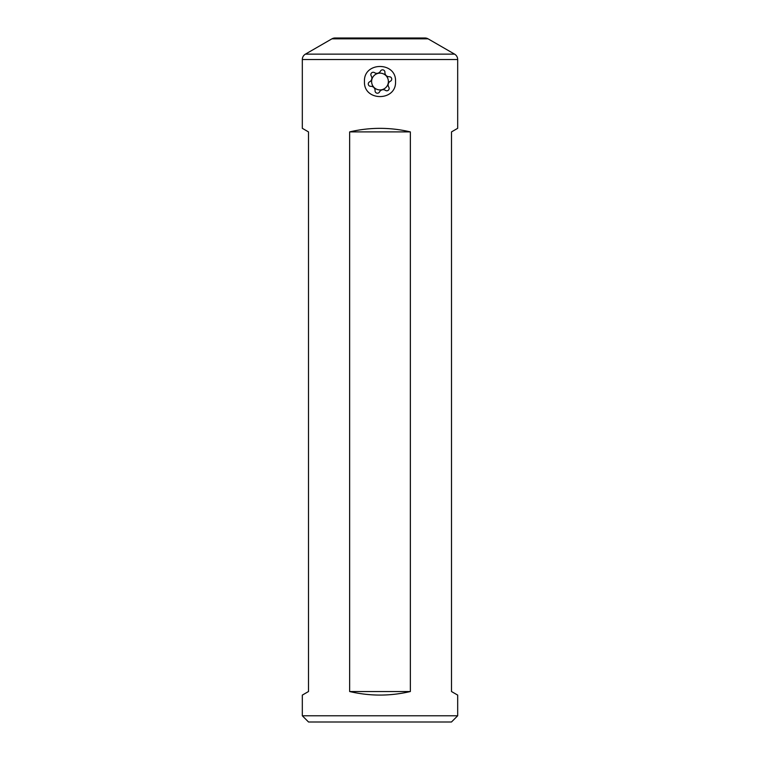 <?xml version="1.0" encoding="UTF-8"?>
<svg xmlns="http://www.w3.org/2000/svg" width="760" height="760" viewBox="0 0 760 760"><rect width="100%" height="100%" fill="white"/><g stroke="black" fill="none" stroke-linecap="round" stroke-linejoin="round"><path stroke-width="1.14" d="M364.458 81.529C363.489 61.493 396.492 61.446 395.542 81.529C396.511 101.564 363.508 101.602 364.458 81.529M302.319 715.778L308.531 722L451.469 722L457.681 715.778L302.319 715.778L302.319 695.096L308.493 691.533L308.493 131.898L302.319 128.326L302.319 59.517A6.222 6.222 0 0 1 305.425 54.131L331.92 38.836A6.222 6.222 0 0 1 335.027 38L424.973 38A6.222 6.222 0 0 1 428.079 38.836L454.575 54.131A6.222 6.222 0 0 1 457.681 59.517L457.681 128.326L451.506 131.898L451.506 691.533L457.681 695.096L457.681 715.778M410.352 131.898C390.117 127.167 369.882 127.167 349.647 131.898L349.647 691.533C369.882 696.255 390.117 696.255 410.352 691.533L410.352 131.898L349.647 131.898M349.647 691.533L410.352 691.533M388.123 79.42A8.398 8.398 0 0 0 377.891 73.406A8.398 8.398 0 0 0 371.877 83.638A8.398 8.398 0 0 0 382.109 89.651A8.398 8.398 0 0 0 388.123 79.42M384.93 72.343A4.17 4.17 0 0 0 389.262 76.741A2.356 2.356 0 0 1 390.421 81.206A4.17 4.17 0 0 0 388.778 87.153A2.356 2.356 0 0 1 385.491 90.392A4.17 4.17 0 0 0 379.515 91.941A2.356 2.356 0 0 1 375.07 90.715A4.17 4.17 0 0 0 370.737 86.317A2.356 2.356 0 0 1 369.578 81.852A4.17 4.17 0 0 0 371.222 75.905A2.356 2.356 0 0 1 374.509 72.665A4.17 4.17 0 0 0 380.484 71.117A2.356 2.356 0 0 1 384.93 72.343M302.319 59.517L457.681 59.517M305.425 54.131L454.575 54.131M331.92 38.836L428.079 38.836"/></g></svg>
